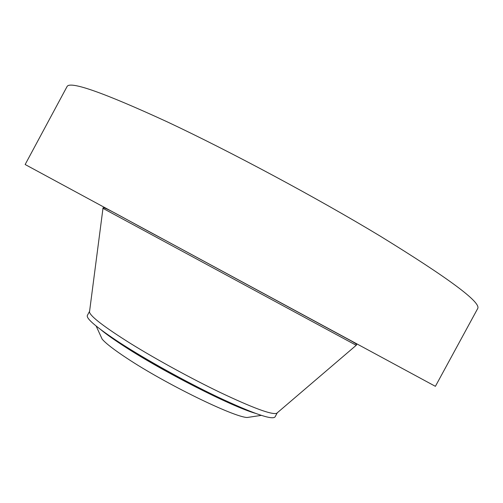 <?xml version="1.0" encoding="UTF-8"?>
<svg xmlns="http://www.w3.org/2000/svg" width="503" height="503" viewBox="0 0 503 503"><rect width="100%" height="100%" fill="white"/><g stroke="black" fill="none" stroke-linecap="round" stroke-linejoin="round"><path stroke-width="0.75" d="M67.062 86.541C70.024 80.75 103.367 92.495 167.103 121.789C230.204 151.403 317.035 197.949 380.142 236.07C448.89 278.354 481.409 302.517 477.687 308.565L435.397 386.329L117.224 214.322L25.15 164.512L67.062 86.541M251.242 416.886L247.124 417.503C233.291 416.949 165.022 383.6 126.995 358.299C114.08 349.792 105.8 343.398 102.153 339.123L96.148 326.045M119.896 342.795C96.834 327.679 85.988 318.569 87.352 315.444L89.584 311.307L89.477 312.105C90.634 316.557 104.316 327.013 130.522 343.474C156.169 359.356 191.008 378.413 219.773 392.271C252.82 407.933 271.783 414.95 276.669 413.321L277.279 412.793L275.04 416.93C272.23 420.25 252.99 413.541 217.321 396.804C185.393 381.563 145.656 359.507 119.896 342.795M255.467 413.34C231.839 406.669 162.765 371.56 124.04 346.19C113.986 339.676 106.328 334.231 101.065 329.861M249.035 410.882C220.955 400.841 159.061 368.68 123.631 345.536L106.649 333.898M102.851 208.286L356.212 345.297L276.669 413.321M261.353 415.371L247.124 417.503M250.268 411.372C223.301 401.998 159.69 369.127 123.732 345.624L105.567 333.131M89.477 312.105L103.046 207.833C105.567 207.054 127.944 220.559 164.6 239.95L351.377 341.028C360.11 346.158 355.294 343.618 356.495 344.869L356.212 345.297"/></g></svg>
